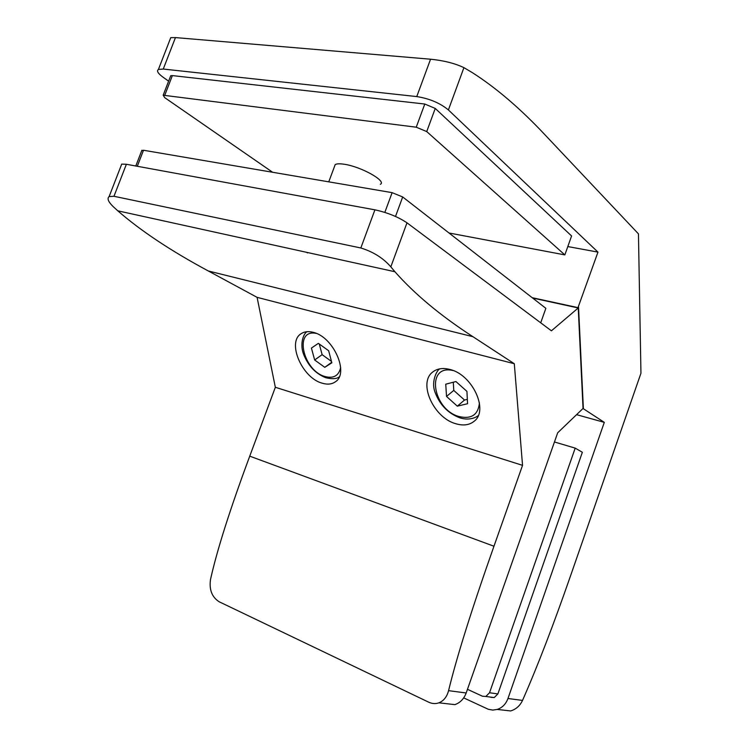 <?xml version="1.0" encoding="UTF-8"?>
<svg xmlns="http://www.w3.org/2000/svg" width="749" height="749" viewBox="0 0 749 749"><rect width="100%" height="100%" fill="white"/><g stroke="black" fill="none" stroke-linecap="round" stroke-linejoin="round"><path stroke-width="1.12" d="M331.835 362.797L328.652 350.738L318.362 343.36L311.425 348.07L314.655 359.988L324.776 367.328L331.835 362.797M331.704 362.31L324.776 367.328M319.271 344.006L322.117 354.661L331.47 361.402M322.117 354.661L314.655 359.988M455.926 381.541L445.749 384.181L446.516 396.436L457.311 406.155L467.554 403.72L466.927 391.371L455.926 381.541M453.295 382.224L453.772 390.416L464.52 400.041L467.329 399.367M464.52 400.041L457.311 406.155M453.772 390.416L446.516 396.436M272.645 172.279L164.752 97.67L163.179 95.217L416.247 127.199L426.724 131.581L564.849 254.894L571.581 235.963L435.244 108.436L424.786 104.027L172.364 75.593L170.716 75.733L170.454 76.407L170.716 75.733L172.364 75.593L424.786 104.027L435.244 108.436L571.581 235.963M564.849 254.894L448.997 232.986M540.712 322.81L545.862 308.326L402.681 196.959L392.12 192.652L143.499 150.249L141.701 150.746M334.41 166.737L335.206 164.593C336.741 163.685 339.709 163.563 344.119 164.237C360.981 166.55 387.027 181.164 380.333 184.32M554.457 441.976L575.195 448.127L489.528 692.759L485.839 696.476L482.468 696.224L467.47 689.314M490.885 697.319L494.228 697.572L497.879 693.911L582.357 452.265L575.195 448.127M313.204 332.331C333.371 336.713 349.483 373.208 335.412 381.775C331.891 384.274 327.528 384.752 322.304 383.226C302.287 378.17 286.633 342.33 301.089 333.717C304.347 331.545 308.391 331.077 313.204 332.331M449.831 369.444C472.282 374.453 488.957 410.265 474.286 421.144C469.529 425.058 463.434 425.938 456.001 423.794C433.671 417.998 417.652 382.748 432.866 371.916C437.294 368.517 442.94 367.693 449.831 369.444M121.169 165.529L121.722 164.097L126.375 164.274L113.97 196.285L360.831 247.975L374.921 209.832C387.505 212.594 398.187 216.92 406.988 222.818L551.414 330.815L578.237 307.961L583.04 408.458L557.687 432.791L466.178 692.984C463.94 698.901 460.167 702.787 454.858 704.631L438.905 702.824C443.736 700.867 446.956 696.804 448.567 690.653C456.787 656.836 471.917 608.694 493.966 546.227L522.54 465.344L514.301 363.724L472.919 336.685C440.777 315.872 414.768 294.226 394.901 271.728L390.828 266.85C383.273 258.115 373.274 251.823 360.831 247.975M126.375 164.274L374.921 209.832M532.633 298.036L578.237 307.961M522.54 465.344L275.342 387.28L249.745 456.16C230.018 509.264 216.929 550.412 210.488 579.595C209.083 589.781 211.986 597.178 219.195 601.784L428.597 702.141C432.145 703.788 435.581 704.013 438.905 702.824M275.342 387.28L257.085 297.344L514.301 363.724M257.085 297.344L208.325 270.979C170.941 250.896 140.765 230.851 117.79 210.825L113.052 206.49C108.24 201.753 106.929 198.448 109.12 196.584L113.97 196.285M308.157 252.666L307.259 252.862M170.323 38.761L170.753 37.656L175.453 37.581L430.563 59.208C443.689 60.519 454.812 63.328 463.921 67.644L472.338 72.634C496.334 87.979 520.677 108.839 545.375 135.232L638.448 233.866L640.947 373.245L571.206 573.931C553.614 624.554 537.389 666.722 522.521 700.418C519.993 705.783 516.033 709.294 510.631 710.951L497.233 709.434C502.307 707.711 505.884 704.06 507.972 698.499L604.303 422.361L583.012 408.495M463.697 697.881L488.311 709.284L492.758 710.08L497.233 709.434M576.58 414.665L604.303 422.361M577.9 307.886L597.964 252.113L448.398 109.944C440.056 103.053 429.505 98.596 416.762 96.574L430.563 59.208M567.808 246.561L597.964 252.113M175.453 37.581L163.263 69.048L416.762 96.574M163.263 69.048L158.413 69.46C156.401 70.883 157.964 73.477 163.104 77.241L168.619 81.164M316.34 333.417C293.486 328.418 302.924 371.045 325.338 376.616C333.764 378.666 338.866 375.633 340.645 367.516M439.775 368.957L439.775 368.957C437.678 369.06 430.591 381.119 435.113 392.401C439.794 404.853 448.033 413.326 459.839 417.83C470.606 421.303 477.796 416.238 478.293 415.508M453.239 370.586C425.469 363.621 432.388 409.797 459.38 416.622C471.524 419.309 478.208 414.731 479.426 402.896M426.724 131.581L435.244 108.436M416.247 127.199L424.786 104.027M164.817 95.123L172.364 75.593M137.301 166.278L143.499 150.249M384.836 212.398L392.12 192.652M395.509 216.452L402.681 196.959M489.528 692.759L497.879 693.911M249.745 456.16L493.966 546.227M208.325 270.979L472.919 336.685M448.567 690.653L466.178 692.984M406.988 222.818L390.828 266.85M532.174 297.681L578.162 307.67M578.537 307.109L583.377 408.673M507.972 698.499L522.521 700.418M463.921 67.644L448.398 109.944M307.062 331.685C303.579 333.352 299.488 343.95 303.673 354.511C308.382 366.055 315.788 373.798 325.89 377.758C332.509 379.219 336.966 378.9 339.26 376.813M163.179 95.217L170.716 75.733M135.803 165.997L141.898 150.231M328.764 181.848L335.206 164.593M485.839 696.476L494.228 697.572M117.79 210.825L394.901 271.728M121.722 164.097L109.12 196.584M170.753 37.656L158.413 69.46"/></g></svg>
